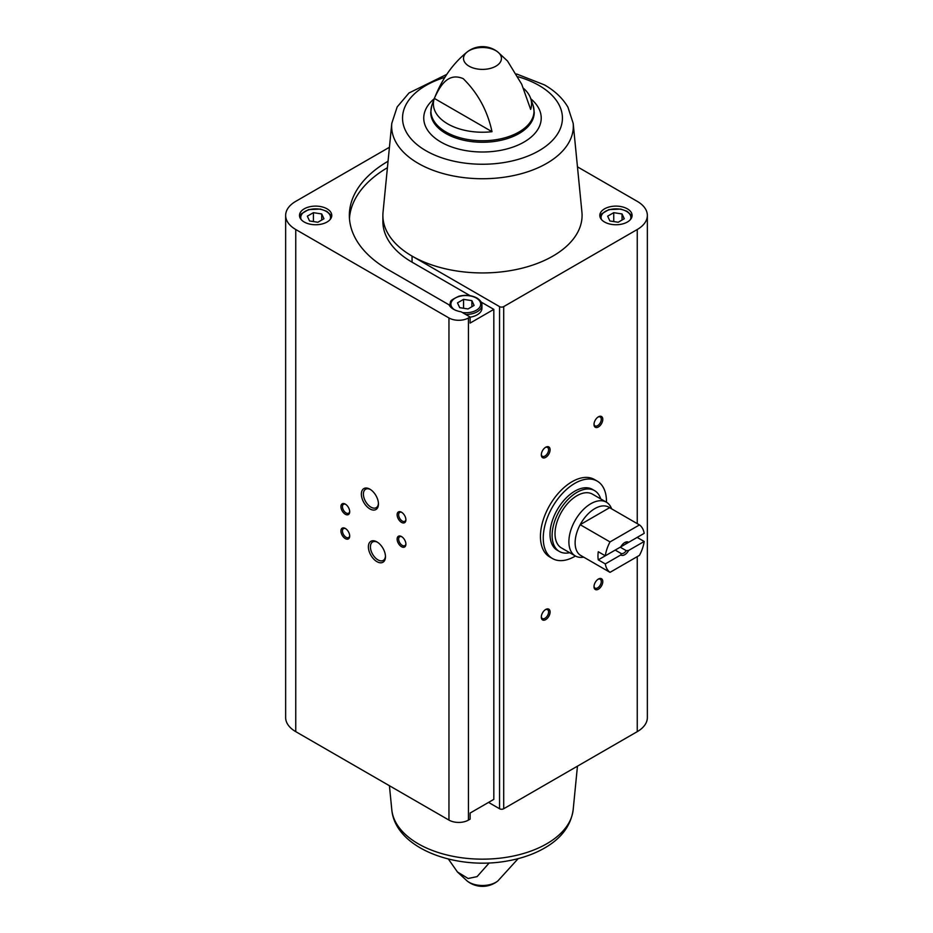<?xml version="1.0" encoding="UTF-8"?>
<svg xmlns="http://www.w3.org/2000/svg" width="933" height="933" viewBox="0 0 933 933"><rect width="100%" height="100%" fill="white"/><g stroke="black" fill="none" stroke-linecap="round" stroke-linejoin="round"><path stroke-width="1.4" d="M575.428 556.01A44.714 25.809 -60 0 1 552.511 558.552L549.7 556.931A44.714 25.809 -60 0 1 549.7 505.313A44.714 25.809 -60 0 1 594.403 479.492L597.213 481.113A44.714 25.809 -60 0 1 606.473 502.234M470.115 316.998L470.115 323.075L493.825 309.383L493.825 799.359L470.115 813.051L470.115 819.127L468.448 820.095A13.785 7.954 0 0 1 448.96 820.095L295.749 731.647A34.474 19.908 0 0 1 285.65 717.57L285.65 215.43A34.474 19.908 0 0 0 295.749 229.506L448.96 317.955A13.785 7.954 0 0 0 468.448 317.955L470.115 316.998L461.112 311.797A17.389 10.041 180 0 1 449.053 304.834L388.35 269.777A133.127 76.868 0 0 1 349.35 215.43A133.127 76.868 0 0 1 388.058 161.246M488.554 802.403L499.552 808.748A2.939 1.703 0 0 0 503.703 808.748L637.251 731.647A34.474 19.908 0 0 0 647.35 717.57L647.35 215.43A34.474 19.908 0 0 0 637.251 201.353L577.457 166.844M627.373 208.84A16.141 9.318 180 0 1 632.107 215.43A16.141 9.318 180 0 1 615.967 224.748A16.141 9.318 180 0 1 599.814 215.43A16.141 9.318 180 0 1 609.785 206.823A16.141 9.318 180 0 1 627.373 208.84M446.79 74.372L409.016 92.962L397.166 106.945L391.79 123.319A90.839 52.446 180 0 0 482.478 178.739A90.839 52.446 180 0 0 573.177 123.319L581.924 212.176A99.598 57.508 180 0 1 523.191 267.911A99.598 57.508 180 0 1 412.059 256.097L499.552 306.607A2.939 1.703 0 0 0 503.703 306.607L637.251 229.506A34.474 19.908 0 0 0 647.35 215.43M489.219 862.92L477.078 876.635L468.098 878.489L457.438 871.97L448.365 859.025M523.448 88.273A49.099 28.34 0 0 1 530.376 97.65A49.099 28.34 0 0 1 530.644 109.394L521.734 84.285L507.529 61.03L497.86 52.05A18.952 10.939 180 0 1 495.889 66.185A18.952 10.939 180 0 1 470.209 66.791A18.952 10.939 180 0 1 467.095 52.05L467.095 52.05A18.952 10.939 180 0 1 495.889 50.709A18.952 10.939 180 0 1 497.86 52.05A24.585 24.585 0 0 0 467.095 52.05C451.222 64.82 439.443 82.699 431.757 105.686L430.719 112.392A51.758 29.879 180 0 0 482.478 142.271A51.758 29.879 180 0 0 534.236 112.392L533.198 105.686A51.548 29.763 180 0 1 482.478 140.755A51.548 29.763 180 0 1 431.757 105.686M434.323 98.397A49.099 28.34 0 0 0 492.006 131.693L434.323 98.397C439.758 86.582 447.607 71.993 463.211 78.652C477.929 93.137 487.527 110.817 492.006 131.693M389.423 147.274L295.749 201.353A34.474 19.908 0 0 0 285.65 215.43M376.932 561.643A12.082 6.974 -120 0 0 385.469 556.709A12.082 6.974 -120 0 0 376.932 541.91A12.082 6.974 -120 0 0 368.383 546.843A12.082 6.974 -120 0 0 376.932 561.643M369.9 508.917A12.082 6.974 -120 0 0 378.448 503.983A12.082 6.974 -120 0 0 369.9 489.184A12.082 6.974 -120 0 0 361.363 494.117A12.082 6.974 -120 0 0 369.9 508.917M345.315 538.598A6.204 3.58 -120 0 0 349.7 536.055A6.204 3.58 -120 0 0 345.315 528.451A6.204 3.58 -120 0 0 340.93 530.994A6.204 3.58 -120 0 0 345.315 538.598M401.517 546.703A6.204 3.58 -120 0 0 405.902 544.172A6.204 3.58 -120 0 0 401.517 536.568A6.204 3.58 -120 0 0 397.131 539.099A6.204 3.58 -120 0 0 401.517 546.703M345.315 514.258A6.204 3.58 -120 0 0 349.7 511.727A6.204 3.58 -120 0 0 345.315 504.123A6.204 3.58 -120 0 0 340.93 506.654A6.204 3.58 -120 0 0 345.315 514.258M401.517 522.375A6.204 3.58 -120 0 0 405.902 519.833A6.204 3.58 -120 0 0 401.517 512.229A6.204 3.58 -120 0 0 397.131 514.771A6.204 3.58 -120 0 0 401.517 522.375M493.825 309.383L481.136 302.059M470.057 295.668L412.059 262.173L412.059 256.097A99.598 57.508 0 0 1 382.88 215.43A99.598 57.508 0 0 1 383.043 212.176L391.79 123.319M545.712 619.617A6.204 3.58 -60 0 1 541.315 617.075A6.204 3.58 -60 0 1 545.712 609.471A6.204 3.58 -60 0 1 550.097 612.013A6.204 3.58 -60 0 1 545.712 619.617M598.403 426.952A6.204 3.58 -60 0 1 594.006 424.422A6.204 3.58 -60 0 1 598.403 416.818A6.204 3.58 -60 0 1 602.788 419.349A6.204 3.58 -60 0 1 598.403 426.952M545.712 457.368A6.204 3.58 -60 0 1 541.315 454.837A6.204 3.58 -60 0 1 545.712 447.234A6.204 3.58 -60 0 1 550.097 449.764A6.204 3.58 -60 0 1 545.712 457.368M598.403 589.189A6.204 3.58 -60 0 1 594.006 586.659A6.204 3.58 -60 0 1 598.403 579.055A6.204 3.58 -60 0 1 602.788 581.586A6.204 3.58 -60 0 1 598.403 589.189M327.051 208.84A16.141 9.318 180 0 1 331.775 215.43A16.141 9.318 180 0 1 315.634 224.748A16.141 9.318 180 0 1 299.493 215.43A16.141 9.318 180 0 1 309.453 206.823A16.141 9.318 180 0 1 327.051 208.84M597.995 579.3A5.132 2.962 -60 0 1 600.211 579.241A5.132 2.962 -60 0 1 600.992 583.358A5.132 2.962 -60 0 1 597.633 587.872A5.132 2.962 -60 0 1 595.067 588.128A5.132 2.962 -60 0 1 594.029 586.192M545.315 447.478A5.132 2.962 -60 0 1 547.519 447.42A5.132 2.962 -60 0 1 548.301 451.537A5.132 2.962 -60 0 1 544.954 456.05A5.132 2.962 -60 0 1 542.376 456.307A5.132 2.962 -60 0 1 541.338 454.371M597.995 417.063A5.132 2.962 -60 0 1 600.211 416.993A5.132 2.962 -60 0 1 600.992 421.11A5.132 2.962 -60 0 1 597.633 425.635A5.132 2.962 -60 0 1 595.067 425.891A5.132 2.962 -60 0 1 594.029 423.944M545.315 609.727A5.132 2.962 -60 0 1 547.519 609.657A5.132 2.962 -60 0 1 548.301 613.774A5.132 2.962 -60 0 1 544.954 618.299A5.132 2.962 -60 0 1 542.376 618.556A5.132 2.962 -60 0 1 541.338 616.608M401.913 512.485A5.132 2.962 -120 0 0 399.709 512.415A5.132 2.962 -120 0 0 398.927 516.532A5.132 2.962 -120 0 0 402.275 521.057A5.132 2.962 -120 0 0 404.84 521.302A5.132 2.962 -120 0 0 405.89 519.366M345.711 504.368A5.132 2.962 -120 0 0 343.507 504.298A5.132 2.962 -120 0 0 342.726 508.415A5.132 2.962 -120 0 0 346.073 512.94A5.132 2.962 -120 0 0 348.639 513.197A5.132 2.962 -120 0 0 349.688 511.249M401.913 536.813A5.132 2.962 -120 0 0 399.709 536.755A5.132 2.962 -120 0 0 398.927 540.86A5.132 2.962 -120 0 0 402.275 545.385A5.132 2.962 -120 0 0 404.84 545.642A5.132 2.962 -120 0 0 405.89 543.706M345.711 528.708A5.132 2.962 -120 0 0 343.507 528.638A5.132 2.962 -120 0 0 342.726 532.755A5.132 2.962 -120 0 0 346.073 537.28A5.132 2.962 -120 0 0 348.639 537.536A5.132 2.962 -120 0 0 349.688 535.589M370.424 489.51A10.636 6.146 -120 0 0 365.608 489.242A10.636 6.146 -120 0 0 363.975 497.767A10.636 6.146 -120 0 0 370.926 507.144A10.636 6.146 -120 0 0 376.244 507.669A10.636 6.146 -120 0 0 378.425 503.365M377.457 542.236A10.636 6.146 -120 0 0 372.629 541.98A10.636 6.146 -120 0 0 370.996 550.505A10.636 6.146 -120 0 0 377.947 559.87A10.636 6.146 -120 0 0 383.265 560.406A10.636 6.146 -120 0 0 385.457 556.091M387.417 167.707A133.127 76.868 0 0 0 349.455 218.474M382.88 215.43L382.88 221.518A99.598 57.508 0 0 0 412.059 262.173M465.789 314.491A16.141 9.318 180 0 0 481.941 305.173L481.941 308.217A16.141 9.318 180 0 1 470.115 317.197M459.712 307.668L468.028 308.951L474.104 305.441L471.876 300.648L463.573 299.353L457.485 302.875L459.712 307.668M317.861 222.252L323.949 218.742L321.722 213.949L313.406 212.666L307.319 216.176L309.546 220.969L317.861 222.252M463.573 308.263L463.573 299.353M471.876 306.724L471.876 300.648M313.406 221.564L313.406 212.666M321.722 220.036L321.722 213.949M618.194 222.252L624.27 218.742L622.043 213.949L613.739 212.666L607.651 216.176L609.879 220.969L618.194 222.252M613.739 221.564L613.739 212.666M622.043 220.036L622.043 213.949M552.511 558.552A44.714 25.809 -60 0 1 543.251 538.084A44.714 25.809 -60 0 1 562.762 493.091A44.714 25.809 -60 0 1 597.213 481.113M605.295 563.917L620.818 554.96A7.452 4.303 -60 0 0 628.667 550.423L644.19 541.467A27.943 16.129 -60 0 1 639.467 555.345L610.019 572.349A27.943 16.129 -60 0 1 605.295 563.917L598.275 559.858L615.209 550.085L621.285 553.596L620.818 554.96M644.19 533.349L628.667 542.306A7.452 4.303 -60 0 0 624.748 542.551A7.452 4.303 -60 0 0 620.818 546.843L605.295 555.8A27.943 16.129 -60 0 1 610.019 541.921L639.467 524.917A27.943 16.129 -60 0 1 644.19 533.349M644.19 541.467L637.157 537.408L620.223 547.181L626.3 550.692A6.111 3.522 -60 0 1 621.285 553.596M639.467 524.917L609.611 507.68A27.943 16.129 -60 0 0 580.163 524.684L609.611 507.68M605.295 555.8L598.275 551.753A27.943 16.129 120 0 0 598.275 559.858M610.019 541.921L580.163 524.684A27.943 16.129 -60 0 0 575.125 542.808A27.943 16.129 -60 0 0 580.163 555.112L610.019 572.349M628.667 550.423L626.3 550.692M624.247 542.866A6.111 3.522 -60 0 1 626.3 542.574L628.667 542.306M583.778 557.199L582.472 557.328A31.046 17.925 -60 0 1 575.323 555.951A31.046 17.925 -60 0 1 568.885 541.735A31.046 17.925 -60 0 1 582.437 510.491A31.046 17.925 -60 0 1 606.368 502.176A31.046 17.925 -60 0 1 611.138 507.68L611.675 508.87M575.323 555.951L561.444 547.939A31.046 17.925 -60 0 1 555.018 533.723A31.046 17.925 -60 0 1 568.57 502.479A31.046 17.925 -60 0 1 592.49 494.163L606.368 502.176M569.678 552.698A35.151 20.293 -60 0 1 559.403 551.485A35.151 20.293 -60 0 1 552.114 535.402A35.151 20.293 -60 0 1 567.462 500.03A35.151 20.293 -60 0 1 594.543 490.618A35.151 20.293 -60 0 1 600.735 498.922M559.403 551.485L557.293 550.272A35.151 20.293 -60 0 1 550.015 534.189A35.151 20.293 -60 0 1 565.351 498.817A35.151 20.293 -60 0 1 592.432 489.393L594.543 490.618M468.448 317.955L468.448 820.095M518.177 858.628L497.86 880.95A18.952 10.939 180 0 1 467.095 880.95L457.438 871.97M295.749 229.506L295.749 731.647M448.96 317.955L448.96 820.095M499.552 306.607L499.552 808.748M503.703 306.607L503.703 808.748M637.251 229.506L637.251 523.635M637.251 556.628L637.251 731.647M391.79 809.681C395.172 848.505 456.342 870.757 508.263 860.809C522.293 858.267 534.656 853.858 545.35 847.584C561.689 838.009 570.961 825.367 573.177 809.681A90.839 52.446 180 0 1 514.853 855.713A90.839 52.446 180 0 1 418.241 843.794A90.839 52.446 180 0 1 391.79 809.681L389.423 785.726M530.83 98.828A58.732 33.915 180 0 1 521.43 143.472A58.732 33.915 180 0 1 443.537 143.472A58.732 33.915 180 0 1 434.137 98.828M518.107 76.763A79.946 46.16 180 0 1 539.017 85.451A79.946 46.16 180 0 1 533.198 153.77A79.946 46.16 180 0 1 415.99 143.717A79.946 46.16 180 0 1 444.831 77.369M454.453 309.733A14.905 8.607 180 0 1 455.689 297.837A14.905 8.607 180 0 1 476.331 298.07A14.905 8.607 180 0 1 478.816 308.345A14.905 8.607 180 0 1 462.395 312.532M449.706 305.931A16.141 9.318 180 0 1 449.648 305.173L449.648 305.849M301.207 219.617A14.905 8.607 180 0 1 308.24 209.995A14.905 8.607 180 0 1 326.177 211.371A14.905 8.607 180 0 1 330.06 219.617M601.528 219.617A14.905 8.607 180 0 1 608.561 209.995A14.905 8.607 180 0 1 626.498 211.371A14.905 8.607 180 0 1 630.393 219.617M530.376 97.65L533.198 105.686M467.095 880.95A24.585 24.585 0 0 0 497.86 880.95M573.177 809.681L577.457 766.156M573.177 123.319L567.952 107.225C562.739 98.315 554.913 90.886 544.475 84.903L516.59 73.975M481.941 305.173C482.139 302.747 480.483 300.356 476.961 298.012C471.468 295.166 465.392 294.595 458.721 296.297C448.132 301.499 451.42 300.624 449.648 305.173M331.577 216.899L330.749 214.963L326.795 211.313L320.416 209.062L308.555 209.61L301.394 213.785L299.691 216.899M631.909 216.899L631.081 214.963L627.116 211.313L620.737 209.062L608.887 209.61L601.715 213.785L600.024 216.899"/></g></svg>
